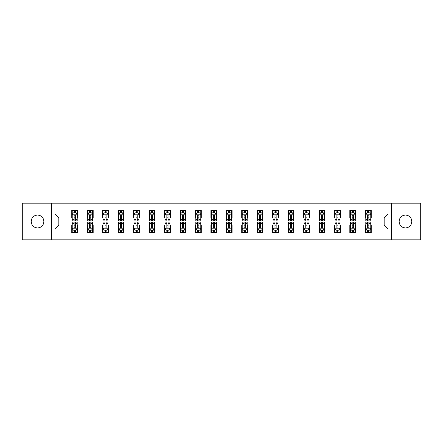 <?xml version="1.0" encoding="UTF-8"?>
<svg xmlns="http://www.w3.org/2000/svg" width="443" height="443" viewBox="0 0 443 443"><rect width="100%" height="100%" fill="white"/><g stroke="black" fill="none" stroke-linecap="round" stroke-linejoin="round"><path stroke-width="0.66" d="M405.5 215.16A6.34 6.34 0 0 0 399.16 221.5A6.34 6.34 0 0 0 405.5 227.84A6.34 6.34 0 0 0 411.84 221.5A6.34 6.34 0 0 0 405.5 215.16M37.5 215.16A6.34 6.34 0 0 0 31.16 221.5A6.34 6.34 0 0 0 37.5 227.84A6.34 6.34 0 0 0 43.84 221.5A6.34 6.34 0 0 0 37.5 215.16M391.341 239.818L420.85 239.818L420.85 203.182L391.341 203.182L391.341 239.818L51.659 239.818L51.659 203.182L22.15 203.182L22.15 239.818L51.659 239.818M391.341 203.182L51.659 203.182M371.234 213.975L371.234 210.359L365.292 210.359L365.292 213.975L355.784 213.975L355.784 210.359L349.843 210.359L349.843 213.975L340.34 213.975L340.34 210.359L334.393 210.359L334.393 213.975L324.891 213.975L324.891 210.359L318.949 210.359L318.949 213.975L309.441 213.975L309.441 210.359L303.499 210.359L303.499 213.975L293.991 213.975L293.991 210.359L288.05 210.359L288.05 213.975L278.542 213.975L278.542 210.359L272.6 210.359L272.6 213.975L263.092 213.975L263.092 210.359L257.15 210.359L257.15 213.975L247.643 213.975L247.643 210.359L241.701 210.359L241.701 213.975L232.193 213.975L232.193 210.359L226.251 210.359L226.251 213.975L216.749 213.975L216.749 210.359L210.807 210.359L210.807 213.975L201.299 213.975L201.299 210.359L195.357 210.359L195.357 213.975L185.85 213.975L185.85 210.359L179.908 210.359L179.908 213.975L170.4 213.975L170.4 210.359L164.458 210.359L164.458 213.975L154.95 213.975L154.95 210.359L149.009 210.359L149.009 213.975L139.501 213.975L139.501 210.359L133.559 210.359L133.559 213.975L124.051 213.975L124.051 210.359L118.109 210.359L118.109 213.975L108.607 213.975L108.607 210.359L102.66 210.359L102.66 213.975L93.157 213.975L93.157 210.359L87.216 210.359L87.216 213.975L77.708 213.975L77.708 210.359L71.766 210.359L71.766 213.975L54.932 213.975L54.932 229.025L58.891 225.066L71.766 225.066L71.766 232.641L77.708 232.641L77.708 225.066L87.216 225.066L87.216 232.641L93.157 232.641L93.157 225.066L102.66 225.066L102.66 232.641L108.607 232.641L108.607 225.066L118.109 225.066L118.109 232.641L124.051 232.641L124.051 225.066L133.559 225.066L133.559 232.641L139.501 232.641L139.501 225.066L149.009 225.066L149.009 232.641L154.95 232.641L154.95 225.066L164.458 225.066L164.458 232.641L170.4 232.641L170.4 225.066L179.908 225.066L179.908 232.641L185.85 232.641L185.85 225.066L195.357 225.066L195.357 232.641L201.299 232.641L201.299 225.066L210.807 225.066L210.807 232.641L216.749 232.641L216.749 225.066L226.251 225.066L226.251 232.641L232.193 232.641L232.193 225.066L241.701 225.066L241.701 232.641L247.643 232.641L247.643 225.066L257.15 225.066L257.15 232.641L263.092 232.641L263.092 225.066L272.6 225.066L272.6 232.641L278.542 232.641L278.542 225.066L288.05 225.066L288.05 232.641L293.991 232.641L293.991 225.066L303.499 225.066L303.499 232.641L309.441 232.641L309.441 225.066L318.949 225.066L318.949 232.641L324.891 232.641L324.891 225.066L334.393 225.066L334.393 232.641L340.34 232.641L340.34 225.066L349.843 225.066L349.843 232.641L355.784 232.641L355.784 225.066L365.292 225.066L365.292 232.641L371.234 232.641L371.234 225.066L384.109 225.066L384.109 217.934L371.234 217.934L371.234 213.975L388.068 213.975L388.068 229.025L371.234 229.025M365.292 229.025L355.784 229.025M349.843 229.025L340.34 229.025M334.393 229.025L324.891 229.025M318.949 229.025L309.441 229.025M303.499 229.025L293.991 229.025M288.05 229.025L278.542 229.025M272.6 229.025L263.092 229.025M257.15 229.025L247.643 229.025M241.701 229.025L232.193 229.025M226.251 229.025L216.749 229.025M210.807 229.025L201.299 229.025M195.357 229.025L185.85 229.025M179.908 229.025L170.4 229.025M164.458 229.025L154.95 229.025M149.009 229.025L139.501 229.025M133.559 229.025L124.051 229.025M118.109 229.025L108.607 229.025M102.66 229.025L93.157 229.025M87.216 229.025L77.708 229.025M71.766 229.025L54.932 229.025M365.292 213.975L365.292 217.934L355.784 217.934L355.784 213.975M349.843 213.975L349.843 217.934L340.34 217.934L340.34 213.975M334.393 213.975L334.393 217.934L324.891 217.934L324.891 213.975M318.949 213.975L318.949 217.934L309.441 217.934L309.441 213.975M303.499 213.975L303.499 217.934L293.991 217.934L293.991 213.975M288.05 213.975L288.05 217.934L278.542 217.934L278.542 213.975M272.6 213.975L272.6 217.934L263.092 217.934L263.092 213.975M257.15 213.975L257.15 217.934L247.643 217.934L247.643 213.975M241.701 213.975L241.701 217.934L232.193 217.934L232.193 213.975M226.251 213.975L226.251 217.934L216.749 217.934L216.749 213.975M210.807 213.975L210.807 217.934L201.299 217.934L201.299 213.975M195.357 213.975L195.357 217.934L185.85 217.934L185.85 213.975M179.908 213.975L179.908 217.934L170.4 217.934L170.4 213.975M164.458 213.975L164.458 217.934L154.95 217.934L154.95 213.975M149.009 213.975L149.009 217.934L139.501 217.934L139.501 213.975M133.559 213.975L133.559 217.934L124.051 217.934L124.051 213.975M118.109 213.975L118.109 217.934L108.607 217.934L108.607 213.975M102.66 213.975L102.66 217.934L93.157 217.934L93.157 213.975M87.216 213.975L87.216 217.934L77.708 217.934L77.708 213.975M71.766 213.975L71.766 217.934L58.891 217.934L54.932 213.975M58.891 217.934L58.891 225.066M388.068 229.025L384.109 225.066M384.109 217.934L388.068 213.975M71.766 212.834L72.259 212.834M74.142 212.834L75.332 212.834M77.209 212.834L77.708 212.834M71.766 217.834L72.259 217.834M74.142 217.834L75.332 217.834M77.209 217.834L77.708 217.834M71.766 225.166L72.259 225.166M74.142 225.166L75.332 225.166M77.209 225.166L77.708 225.166M71.766 230.166L72.259 230.166M74.142 230.166L75.332 230.166M77.209 230.166L77.708 230.166M87.216 225.166L87.708 225.166M89.591 225.166L90.776 225.166M92.659 225.166L93.157 225.166M87.216 230.166L87.708 230.166M89.591 230.166L90.776 230.166M92.659 230.166L93.157 230.166M87.216 212.834L87.708 212.834M89.591 212.834L90.776 212.834M92.659 212.834L93.157 212.834M87.216 217.834L87.708 217.834M89.591 217.834L90.776 217.834M92.659 217.834L93.157 217.834M102.66 225.166L103.158 225.166M105.041 225.166L106.226 225.166M108.109 225.166L108.607 225.166M102.66 230.166L103.158 230.166M105.041 230.166L106.226 230.166M108.109 230.166L108.607 230.166M102.66 212.834L103.158 212.834M105.041 212.834L106.226 212.834M108.109 212.834L108.607 212.834M102.66 217.834L103.158 217.834M105.041 217.834L106.226 217.834M108.109 217.834L108.607 217.834M118.109 225.166L118.608 225.166M120.49 225.166L121.675 225.166M123.558 225.166L124.051 225.166M118.109 230.166L118.608 230.166M120.49 230.166L121.675 230.166M123.558 230.166L124.051 230.166M118.109 212.834L118.608 212.834M120.49 212.834L121.675 212.834M123.558 212.834L124.051 212.834M118.109 217.834L118.608 217.834M120.49 217.834L121.675 217.834M123.558 217.834L124.051 217.834M133.559 225.166L134.057 225.166M135.935 225.166L137.125 225.166M139.008 225.166L139.501 225.166M133.559 230.166L134.057 230.166M135.935 230.166L137.125 230.166M139.008 230.166L139.501 230.166M133.559 212.834L134.057 212.834M135.935 212.834L137.125 212.834M139.008 212.834L139.501 212.834M133.559 217.834L134.057 217.834M135.935 217.834L137.125 217.834M139.008 217.834L139.501 217.834M149.009 225.166L149.507 225.166M151.384 225.166L152.575 225.166M154.457 225.166L154.95 225.166M149.009 230.166L149.507 230.166M151.384 230.166L152.575 230.166M154.457 230.166L154.95 230.166M149.009 212.834L149.507 212.834M151.384 212.834L152.575 212.834M154.457 212.834L154.95 212.834M149.009 217.834L149.507 217.834M151.384 217.834L152.575 217.834M154.457 217.834L154.95 217.834M164.458 225.166L164.951 225.166M166.834 225.166L168.024 225.166M169.907 225.166L170.4 225.166M164.458 230.166L164.951 230.166M166.834 230.166L168.024 230.166M169.907 230.166L170.4 230.166M164.458 212.834L164.951 212.834M166.834 212.834L168.024 212.834M169.907 212.834L170.4 212.834M164.458 217.834L164.951 217.834M166.834 217.834L168.024 217.834M169.907 217.834L170.4 217.834M179.908 225.166L180.401 225.166M182.283 225.166L183.474 225.166M185.351 225.166L185.85 225.166M179.908 230.166L180.401 230.166M182.283 230.166L183.474 230.166M185.351 230.166L185.85 230.166M179.908 212.834L180.401 212.834M182.283 212.834L183.474 212.834M185.351 212.834L185.85 212.834M179.908 217.834L180.401 217.834M182.283 217.834L183.474 217.834M185.351 217.834L185.85 217.834M195.357 225.166L195.85 225.166M197.733 225.166L198.924 225.166M200.801 225.166L201.299 225.166M195.357 230.166L195.85 230.166M197.733 230.166L198.924 230.166M200.801 230.166L201.299 230.166M195.357 212.834L195.85 212.834M197.733 212.834L198.924 212.834M200.801 212.834L201.299 212.834M195.357 217.834L195.85 217.834M197.733 217.834L198.924 217.834M200.801 217.834L201.299 217.834M210.807 225.166L211.3 225.166M213.183 225.166L214.368 225.166M216.25 225.166L216.749 225.166M210.807 230.166L211.3 230.166M213.183 230.166L214.368 230.166M216.25 230.166L216.749 230.166M210.807 212.834L211.3 212.834M213.183 212.834L214.368 212.834M216.25 212.834L216.749 212.834M210.807 217.834L211.3 217.834M213.183 217.834L214.368 217.834M216.25 217.834L216.749 217.834M226.251 225.166L226.75 225.166M228.632 225.166L229.817 225.166M231.7 225.166L232.193 225.166M226.251 230.166L226.75 230.166M228.632 230.166L229.817 230.166M231.7 230.166L232.193 230.166M226.251 212.834L226.75 212.834M228.632 212.834L229.817 212.834M231.7 212.834L232.193 212.834M226.251 217.834L226.75 217.834M228.632 217.834L229.817 217.834M231.7 217.834L232.193 217.834M241.701 225.166L242.199 225.166M244.076 225.166L245.267 225.166M247.15 225.166L247.643 225.166M241.701 230.166L242.199 230.166M244.076 230.166L245.267 230.166M247.15 230.166L247.643 230.166M241.701 212.834L242.199 212.834M244.076 212.834L245.267 212.834M247.15 212.834L247.643 212.834M241.701 217.834L242.199 217.834M244.076 217.834L245.267 217.834M247.15 217.834L247.643 217.834M257.15 225.166L257.649 225.166M259.526 225.166L260.717 225.166M262.599 225.166L263.092 225.166M257.15 230.166L257.649 230.166M259.526 230.166L260.717 230.166M262.599 230.166L263.092 230.166M257.15 212.834L257.649 212.834M259.526 212.834L260.717 212.834M262.599 212.834L263.092 212.834M257.15 217.834L257.649 217.834M259.526 217.834L260.717 217.834M262.599 217.834L263.092 217.834M272.6 225.166L273.093 225.166M274.976 225.166L276.166 225.166M278.049 225.166L278.542 225.166M272.6 230.166L273.093 230.166M274.976 230.166L276.166 230.166M278.049 230.166L278.542 230.166M272.6 212.834L273.093 212.834M274.976 212.834L276.166 212.834M278.049 212.834L278.542 212.834M272.6 217.834L273.093 217.834M274.976 217.834L276.166 217.834M278.049 217.834L278.542 217.834M288.05 225.166L288.543 225.166M290.425 225.166L291.616 225.166M293.493 225.166L293.991 225.166M288.05 230.166L288.543 230.166M290.425 230.166L291.616 230.166M293.493 230.166L293.991 230.166M288.05 212.834L288.543 212.834M290.425 212.834L291.616 212.834M293.493 212.834L293.991 212.834M288.05 217.834L288.543 217.834M290.425 217.834L291.616 217.834M293.493 217.834L293.991 217.834M303.499 225.166L303.992 225.166M305.875 225.166L307.065 225.166M308.943 225.166L309.441 225.166M303.499 230.166L303.992 230.166M305.875 230.166L307.065 230.166M308.943 230.166L309.441 230.166M303.499 212.834L303.992 212.834M305.875 212.834L307.065 212.834M308.943 212.834L309.441 212.834M303.499 217.834L303.992 217.834M305.875 217.834L307.065 217.834M308.943 217.834L309.441 217.834M318.949 225.166L319.442 225.166M321.325 225.166L322.51 225.166M324.392 225.166L324.891 225.166M318.949 230.166L319.442 230.166M321.325 230.166L322.51 230.166M324.392 230.166L324.891 230.166M318.949 212.834L319.442 212.834M321.325 212.834L322.51 212.834M324.392 212.834L324.891 212.834M318.949 217.834L319.442 217.834M321.325 217.834L322.51 217.834M324.392 217.834L324.891 217.834M334.393 225.166L334.891 225.166M336.774 225.166L337.959 225.166M339.842 225.166L340.34 225.166M334.393 230.166L334.891 230.166M336.774 230.166L337.959 230.166M339.842 230.166L340.34 230.166M334.393 212.834L334.891 212.834M336.774 212.834L337.959 212.834M339.842 212.834L340.34 212.834M334.393 217.834L334.891 217.834M336.774 217.834L337.959 217.834M339.842 217.834L340.34 217.834M349.843 225.166L350.341 225.166M352.224 225.166L353.409 225.166M355.292 225.166L355.784 225.166M349.843 230.166L350.341 230.166M352.224 230.166L353.409 230.166M355.292 230.166L355.784 230.166M349.843 212.834L350.341 212.834M352.224 212.834L353.409 212.834M355.292 212.834L355.784 212.834M349.843 217.834L350.341 217.834M352.224 217.834L353.409 217.834M355.292 217.834L355.784 217.834M365.292 225.166L365.791 225.166M367.668 225.166L368.858 225.166M370.741 225.166L371.234 225.166M365.292 230.166L365.791 230.166M367.668 230.166L368.858 230.166M370.741 230.166L371.234 230.166M365.292 212.834L365.791 212.834M367.668 212.834L368.858 212.834M370.741 212.834L371.234 212.834M365.292 217.834L365.791 217.834M367.668 217.834L368.858 217.834M370.741 217.834L371.234 217.834M75.332 211.649L74.142 211.649M77.209 219.662L75.332 219.662L75.332 220.907L77.209 220.907L77.209 214.866L76.224 212.884L73.25 212.884L72.259 214.866L72.259 220.907L74.142 220.907L74.142 219.662L72.259 219.662M72.259 214.866L72.259 210.359M77.209 214.866L77.209 210.359M74.142 212.884L74.142 210.359M75.332 210.359L75.332 212.884M75.332 219.662L75.332 215.608C74.933 214.844 74.54 214.844 74.142 215.608L74.142 219.662M74.142 231.351L75.332 231.351M72.259 223.338L74.142 223.338L74.142 222.093L72.259 222.093L72.259 228.134L73.25 230.116L76.224 230.116L77.209 228.134L77.209 222.093L75.332 222.093L75.332 223.338L77.209 223.338M77.209 228.134L77.209 232.641M72.259 228.134L72.259 232.641M75.332 230.116L75.332 232.641M74.142 232.641L74.142 230.116M74.142 223.338L74.142 227.392C74.535 228.156 74.933 228.156 75.332 227.392L75.332 223.338M90.776 211.649L89.591 211.649M92.659 219.662L90.776 219.662L90.776 220.907L92.659 220.907L92.659 214.866L91.668 212.884L88.7 212.884L87.708 214.866L87.708 220.907L89.591 220.907L89.591 219.662L87.708 219.662M87.708 214.866L87.708 210.359M92.659 214.866L92.659 210.359M89.591 212.884L89.591 210.359M90.776 210.359L90.776 212.884M90.776 219.662L90.776 215.608C90.383 214.844 89.984 214.844 89.591 215.608L89.591 219.662M106.226 211.649L105.041 211.649M108.109 219.662L106.226 219.662L106.226 220.907L108.109 220.907L108.109 214.866L107.117 212.884L104.149 212.884L103.158 214.866L103.158 220.907L105.041 220.907L105.041 219.662L103.158 219.662M103.158 214.866L103.158 210.359M108.109 214.866L108.109 210.359M105.041 212.884L105.041 210.359M106.226 210.359L106.226 212.884M106.226 219.662L106.226 215.608C105.833 214.844 105.434 214.844 105.041 215.608L105.041 219.662M89.591 231.351L90.776 231.351M87.708 223.338L89.591 223.338L89.591 222.093L87.708 222.093L87.708 228.134L88.7 230.116L91.668 230.116L92.659 228.134L92.659 222.093L90.776 222.093L90.776 223.338L92.659 223.338M92.659 228.134L92.659 232.641M87.708 228.134L87.708 232.641M90.776 230.116L90.776 232.641M89.591 232.641L89.591 230.116M89.591 223.338L89.591 227.392C89.984 228.156 90.383 228.156 90.776 227.392L90.776 223.338M105.041 231.351L106.226 231.351M103.158 223.338L105.041 223.338L105.041 222.093L103.158 222.093L103.158 228.134L104.149 230.116L107.117 230.116L108.109 228.134L108.109 222.093L106.226 222.093L106.226 223.338L108.109 223.338M108.109 228.134L108.109 232.641M103.158 228.134L103.158 232.641M106.226 230.116L106.226 232.641M105.041 232.641L105.041 230.116M105.041 223.338L105.041 227.392C105.434 228.156 105.833 228.156 106.226 227.392L106.226 223.338M121.675 211.649L120.49 211.649M123.558 219.662L121.675 219.662L121.675 220.907L123.558 220.907L123.558 214.866L122.567 212.884L119.599 212.884L118.608 214.866L118.608 220.907L120.49 220.907L120.49 219.662L118.608 219.662M118.608 214.866L118.608 210.359M123.558 214.866L123.558 210.359M120.49 212.884L120.49 210.359M121.675 210.359L121.675 212.884M121.675 219.662L121.675 215.608C121.282 214.844 120.884 214.844 120.49 215.608L120.49 219.662M137.125 211.649L135.935 211.649M139.008 219.662L137.125 219.662L137.125 220.907L139.008 220.907L139.008 214.866L138.017 212.884L135.043 212.884L134.057 214.866L134.057 220.907L135.935 220.907L135.935 219.662L134.057 219.662M134.057 214.866L134.057 210.359M139.008 214.866L139.008 210.359M135.935 212.884L135.935 210.359M137.125 210.359L137.125 212.884M137.125 219.662L137.125 215.608C136.732 214.844 136.333 214.844 135.935 215.608L135.935 219.662M152.575 211.649L151.384 211.649M154.457 219.662L152.575 219.662L152.575 220.907L154.457 220.907L154.457 214.866L153.466 212.884L150.493 212.884L149.507 214.866L149.507 220.907L151.384 220.907L151.384 219.662L149.507 219.662M149.507 214.866L149.507 210.359M154.457 214.866L154.457 210.359M151.384 212.884L151.384 210.359M152.575 210.359L152.575 212.884M152.575 219.662L152.575 215.608C152.176 214.844 151.783 214.844 151.384 215.608L151.384 219.662M120.49 231.351L121.675 231.351M118.608 223.338L120.49 223.338L120.49 222.093L118.608 222.093L118.608 228.134L119.599 230.116L122.567 230.116L123.558 228.134L123.558 222.093L121.675 222.093L121.675 223.338L123.558 223.338M123.558 228.134L123.558 232.641M118.608 228.134L118.608 232.641M121.675 230.116L121.675 232.641M120.49 232.641L120.49 230.116M120.49 223.338L120.49 227.392C120.884 228.156 121.282 228.156 121.675 227.392L121.675 223.338M135.935 231.351L137.125 231.351M134.057 223.338L135.935 223.338L135.935 222.093L134.057 222.093L134.057 228.134L135.043 230.116L138.017 230.116L139.008 228.134L139.008 222.093L137.125 222.093L137.125 223.338L139.008 223.338M139.008 228.134L139.008 232.641M134.057 228.134L134.057 232.641M137.125 230.116L137.125 232.641M135.935 232.641L135.935 230.116M135.935 223.338L135.935 227.392C136.333 228.156 136.726 228.156 137.125 227.392L137.125 223.338M151.384 231.351L152.575 231.351M149.507 223.338L151.384 223.338L151.384 222.093L149.507 222.093L149.507 228.134L150.493 230.116L153.466 230.116L154.457 228.134L154.457 222.093L152.575 222.093L152.575 223.338L154.457 223.338M154.457 228.134L154.457 232.641M149.507 228.134L149.507 232.641M152.575 230.116L152.575 232.641M151.384 232.641L151.384 230.116M151.384 223.338L151.384 227.392C151.783 228.156 152.176 228.156 152.575 227.392L152.575 223.338M166.834 231.351L168.024 231.351M164.951 223.338L166.834 223.338L166.834 222.093L164.951 222.093L164.951 228.134L165.942 230.116L168.916 230.116L169.907 228.134L169.907 222.093L168.024 222.093L168.024 223.338L169.907 223.338M169.907 228.134L169.907 232.641M164.951 228.134L164.951 232.641M168.024 230.116L168.024 232.641M166.834 232.641L166.834 230.116M166.834 223.338L166.834 227.392C167.232 228.156 167.626 228.156 168.024 227.392L168.024 223.338M182.283 231.351L183.474 231.351M180.401 223.338L182.283 223.338L182.283 222.093L180.401 222.093L180.401 228.134L181.392 230.116L184.366 230.116L185.351 228.134L185.351 222.093L183.474 222.093L183.474 223.338L185.351 223.338M185.351 228.134L185.351 232.641M180.401 228.134L180.401 232.641M183.474 230.116L183.474 232.641M182.283 232.641L182.283 230.116M182.283 223.338L182.283 227.392C182.677 228.156 183.075 228.156 183.474 227.392L183.474 223.338M197.733 231.351L198.924 231.351M195.85 223.338L197.733 223.338L197.733 222.093L195.85 222.093L195.85 228.134L196.842 230.116L199.81 230.116L200.801 228.134L200.801 222.093L198.924 222.093L198.924 223.338L200.801 223.338M200.801 228.134L200.801 232.641M195.85 228.134L195.85 232.641M198.924 230.116L198.924 232.641M197.733 232.641L197.733 230.116M197.733 223.338L197.733 227.392C198.126 228.156 198.525 228.156 198.924 227.392L198.924 223.338M213.183 231.351L214.368 231.351M211.3 223.338L213.183 223.338L213.183 222.093L211.3 222.093L211.3 228.134L212.291 230.116L215.259 230.116L216.25 228.134L216.25 222.093L214.368 222.093L214.368 223.338L216.25 223.338M216.25 228.134L216.25 232.641M211.3 228.134L211.3 232.641M214.368 230.116L214.368 232.641M213.183 232.641L213.183 230.116M213.183 223.338L213.183 227.392C213.576 228.156 213.975 228.156 214.368 227.392L214.368 223.338M228.632 231.351L229.817 231.351M226.75 223.338L228.632 223.338L228.632 222.093L226.75 222.093L226.75 228.134L227.741 230.116L230.709 230.116L231.7 228.134L231.7 222.093L229.817 222.093L229.817 223.338L231.7 223.338M231.7 228.134L231.7 232.641M226.75 228.134L226.75 232.641M229.817 230.116L229.817 232.641M228.632 232.641L228.632 230.116M228.632 223.338L228.632 227.392C229.025 228.156 229.424 228.156 229.817 227.392L229.817 223.338M244.076 231.351L245.267 231.351M242.199 223.338L244.076 223.338L244.076 222.093L242.199 222.093L242.199 228.134L243.19 230.116L246.158 230.116L247.15 228.134L247.15 222.093L245.267 222.093L245.267 223.338L247.15 223.338M247.15 228.134L247.15 232.641M242.199 228.134L242.199 232.641M245.267 230.116L245.267 232.641M244.076 232.641L244.076 230.116M244.076 223.338L244.076 227.392C244.475 228.156 244.868 228.156 245.267 227.392L245.267 223.338M259.526 231.351L260.717 231.351M257.649 223.338L259.526 223.338L259.526 222.093L257.649 222.093L257.649 228.134L258.634 230.116L261.608 230.116L262.599 228.134L262.599 222.093L260.717 222.093L260.717 223.338L262.599 223.338M262.599 228.134L262.599 232.641M257.649 228.134L257.649 232.641M260.717 230.116L260.717 232.641M259.526 232.641L259.526 230.116M259.526 223.338L259.526 227.392C259.925 228.156 260.318 228.156 260.717 227.392L260.717 223.338M274.976 231.351L276.166 231.351M273.093 223.338L274.976 223.338L274.976 222.093L273.093 222.093L273.093 228.134L274.084 230.116L277.058 230.116L278.049 228.134L278.049 222.093L276.166 222.093L276.166 223.338L278.049 223.338M278.049 228.134L278.049 232.641M273.093 228.134L273.093 232.641M276.166 230.116L276.166 232.641M274.976 232.641L274.976 230.116M274.976 223.338L274.976 227.392C275.374 228.156 275.767 228.156 276.166 227.392L276.166 223.338M290.425 231.351L291.616 231.351M288.543 223.338L290.425 223.338L290.425 222.093L288.543 222.093L288.543 228.134L289.534 230.116L292.507 230.116L293.493 228.134L293.493 222.093L291.616 222.093L291.616 223.338L293.493 223.338M293.493 228.134L293.493 232.641M288.543 228.134L288.543 232.641M291.616 230.116L291.616 232.641M290.425 232.641L290.425 230.116M290.425 223.338L290.425 227.392C290.824 228.156 291.217 228.156 291.616 227.392L291.616 223.338M305.875 231.351L307.065 231.351M303.992 223.338L305.875 223.338L305.875 222.093L303.992 222.093L303.992 228.134L304.983 230.116L307.957 230.116L308.943 228.134L308.943 222.093L307.065 222.093L307.065 223.338L308.943 223.338M308.943 228.134L308.943 232.641M303.992 228.134L303.992 232.641M307.065 230.116L307.065 232.641M305.875 232.641L305.875 230.116M305.875 223.338L305.875 227.392C306.268 228.156 306.667 228.156 307.065 227.392L307.065 223.338M321.325 231.351L322.51 231.351M319.442 223.338L321.325 223.338L321.325 222.093L319.442 222.093L319.442 228.134L320.433 230.116L323.401 230.116L324.392 228.134L324.392 222.093L322.51 222.093L322.51 223.338L324.392 223.338M324.392 228.134L324.392 232.641M319.442 228.134L319.442 232.641M322.51 230.116L322.51 232.641M321.325 232.641L321.325 230.116M321.325 223.338L321.325 227.392C321.718 228.156 322.116 228.156 322.51 227.392L322.51 223.338M336.774 231.351L337.959 231.351M334.891 223.338L336.774 223.338L336.774 222.093L334.891 222.093L334.891 228.134L335.883 230.116L338.851 230.116L339.842 228.134L339.842 222.093L337.959 222.093L337.959 223.338L339.842 223.338M339.842 228.134L339.842 232.641M334.891 228.134L334.891 232.641M337.959 230.116L337.959 232.641M336.774 232.641L336.774 230.116M336.774 223.338L336.774 227.392C337.167 228.156 337.566 228.156 337.959 227.392L337.959 223.338M352.224 231.351L353.409 231.351M350.341 223.338L352.224 223.338L352.224 222.093L350.341 222.093L350.341 228.134L351.332 230.116L354.3 230.116L355.292 228.134L355.292 222.093L353.409 222.093L353.409 223.338L355.292 223.338M355.292 228.134L355.292 232.641M350.341 228.134L350.341 232.641M353.409 230.116L353.409 232.641M352.224 232.641L352.224 230.116M352.224 223.338L352.224 227.392C352.617 228.156 353.016 228.156 353.409 227.392L353.409 223.338M367.668 231.351L368.858 231.351M365.791 223.338L367.668 223.338L367.668 222.093L365.791 222.093L365.791 228.134L366.776 230.116L369.75 230.116L370.741 228.134L370.741 222.093L368.858 222.093L368.858 223.338L370.741 223.338M370.741 228.134L370.741 232.641M365.791 228.134L365.791 232.641M368.858 230.116L368.858 232.641M367.668 232.641L367.668 230.116M367.668 223.338L367.668 227.392C368.067 228.156 368.46 228.156 368.858 227.392L368.858 223.338M168.024 211.649L166.834 211.649M169.907 219.662L168.024 219.662L168.024 220.907L169.907 220.907L169.907 214.866L168.916 212.884L165.942 212.884L164.951 214.866L164.951 220.907L166.834 220.907L166.834 219.662L164.951 219.662M164.951 214.866L164.951 210.359M169.907 214.866L169.907 210.359M166.834 212.884L166.834 210.359M168.024 210.359L168.024 212.884M168.024 219.662L168.024 215.608C167.626 214.844 167.232 214.844 166.834 215.608L166.834 219.662M183.474 211.649L182.283 211.649M185.351 219.662L183.474 219.662L183.474 220.907L185.351 220.907L185.351 214.866L184.366 212.884L181.392 212.884L180.401 214.866L180.401 220.907L182.283 220.907L182.283 219.662L180.401 219.662M180.401 214.866L180.401 210.359M185.351 214.866L185.351 210.359M182.283 212.884L182.283 210.359M183.474 210.359L183.474 212.884M183.474 219.662L183.474 215.608C183.075 214.844 182.682 214.844 182.283 215.608L182.283 219.662M198.924 211.649L197.733 211.649M200.801 219.662L198.924 219.662L198.924 220.907L200.801 220.907L200.801 214.866L199.81 212.884L196.842 212.884L195.85 214.866L195.85 220.907L197.733 220.907L197.733 219.662L195.85 219.662M195.85 214.866L195.85 210.359M200.801 214.866L200.801 210.359M197.733 212.884L197.733 210.359M198.924 210.359L198.924 212.884M198.924 219.662L198.924 215.608C198.525 214.844 198.132 214.844 197.733 215.608L197.733 219.662M214.368 211.649L213.183 211.649M216.25 219.662L214.368 219.662L214.368 220.907L216.25 220.907L216.25 214.866L215.259 212.884L212.291 212.884L211.3 214.866L211.3 220.907L213.183 220.907L213.183 219.662L211.3 219.662M211.3 214.866L211.3 210.359M216.25 214.866L216.25 210.359M213.183 212.884L213.183 210.359M214.368 210.359L214.368 212.884M214.368 219.662L214.368 215.608C213.975 214.844 213.576 214.844 213.183 215.608L213.183 219.662M229.817 211.649L228.632 211.649M231.7 219.662L229.817 219.662L229.817 220.907L231.7 220.907L231.7 214.866L230.709 212.884L227.741 212.884L226.75 214.866L226.75 220.907L228.632 220.907L228.632 219.662L226.75 219.662M226.75 214.866L226.75 210.359M231.7 214.866L231.7 210.359M228.632 212.884L228.632 210.359M229.817 210.359L229.817 212.884M229.817 219.662L229.817 215.608C229.424 214.844 229.025 214.844 228.632 215.608L228.632 219.662M245.267 211.649L244.076 211.649M247.15 219.662L245.267 219.662L245.267 220.907L247.15 220.907L247.15 214.866L246.158 212.884L243.19 212.884L242.199 214.866L242.199 220.907L244.076 220.907L244.076 219.662L242.199 219.662M242.199 214.866L242.199 210.359M247.15 214.866L247.15 210.359M244.076 212.884L244.076 210.359M245.267 210.359L245.267 212.884M245.267 219.662L245.267 215.608C244.874 214.844 244.475 214.844 244.076 215.608L244.076 219.662M260.717 211.649L259.526 211.649M262.599 219.662L260.717 219.662L260.717 220.907L262.599 220.907L262.599 214.866L261.608 212.884L258.634 212.884L257.649 214.866L257.649 220.907L259.526 220.907L259.526 219.662L257.649 219.662M257.649 214.866L257.649 210.359M262.599 214.866L262.599 210.359M259.526 212.884L259.526 210.359M260.717 210.359L260.717 212.884M260.717 219.662L260.717 215.608C260.323 214.844 259.925 214.844 259.526 215.608L259.526 219.662M276.166 211.649L274.976 211.649M278.049 219.662L276.166 219.662L276.166 220.907L278.049 220.907L278.049 214.866L277.058 212.884L274.084 212.884L273.093 214.866L273.093 220.907L274.976 220.907L274.976 219.662L273.093 219.662M273.093 214.866L273.093 210.359M278.049 214.866L278.049 210.359M274.976 212.884L274.976 210.359M276.166 210.359L276.166 212.884M276.166 219.662L276.166 215.608C275.767 214.844 275.374 214.844 274.976 215.608L274.976 219.662M291.616 211.649L290.425 211.649M293.493 219.662L291.616 219.662L291.616 220.907L293.493 220.907L293.493 214.866L292.507 212.884L289.534 212.884L288.543 214.866L288.543 220.907L290.425 220.907L290.425 219.662L288.543 219.662M288.543 214.866L288.543 210.359M293.493 214.866L293.493 210.359M290.425 212.884L290.425 210.359M291.616 210.359L291.616 212.884M291.616 219.662L291.616 215.608C291.217 214.844 290.824 214.844 290.425 215.608L290.425 219.662M307.065 211.649L305.875 211.649M308.943 219.662L307.065 219.662L307.065 220.907L308.943 220.907L308.943 214.866L307.957 212.884L304.983 212.884L303.992 214.866L303.992 220.907L305.875 220.907L305.875 219.662L303.992 219.662M303.992 214.866L303.992 210.359M308.943 214.866L308.943 210.359M305.875 212.884L305.875 210.359M307.065 210.359L307.065 212.884M307.065 219.662L307.065 215.608C306.667 214.844 306.274 214.844 305.875 215.608L305.875 219.662M322.51 211.649L321.325 211.649M324.392 219.662L322.51 219.662L322.51 220.907L324.392 220.907L324.392 214.866L323.401 212.884L320.433 212.884L319.442 214.866L319.442 220.907L321.325 220.907L321.325 219.662L319.442 219.662M319.442 214.866L319.442 210.359M324.392 214.866L324.392 210.359M321.325 212.884L321.325 210.359M322.51 210.359L322.51 212.884M322.51 219.662L322.51 215.608C322.116 214.844 321.718 214.844 321.325 215.608L321.325 219.662M337.959 211.649L336.774 211.649M339.842 219.662L337.959 219.662L337.959 220.907L339.842 220.907L339.842 214.866L338.851 212.884L335.883 212.884L334.891 214.866L334.891 220.907L336.774 220.907L336.774 219.662L334.891 219.662M334.891 214.866L334.891 210.359M339.842 214.866L339.842 210.359M336.774 212.884L336.774 210.359M337.959 210.359L337.959 212.884M337.959 219.662L337.959 215.608C337.566 214.844 337.167 214.844 336.774 215.608L336.774 219.662M353.409 211.649L352.224 211.649M355.292 219.662L353.409 219.662L353.409 220.907L355.292 220.907L355.292 214.866L354.3 212.884L351.332 212.884L350.341 214.866L350.341 220.907L352.224 220.907L352.224 219.662L350.341 219.662M350.341 214.866L350.341 210.359M355.292 214.866L355.292 210.359M352.224 212.884L352.224 210.359M353.409 210.359L353.409 212.884M353.409 219.662L353.409 215.608C353.016 214.844 352.617 214.844 352.224 215.608L352.224 219.662M368.858 211.649L367.668 211.649M370.741 219.662L368.858 219.662L368.858 220.907L370.741 220.907L370.741 214.866L369.75 212.884L366.776 212.884L365.791 214.866L365.791 220.907L367.668 220.907L367.668 219.662L365.791 219.662M365.791 214.866L365.791 210.359M370.741 214.866L370.741 210.359M367.668 212.884L367.668 210.359M368.858 210.359L368.858 212.884M368.858 219.662L368.858 215.608C368.465 214.844 368.067 214.844 367.668 215.608L367.668 219.662M77.187 214.816L72.287 214.816M72.259 213.005L73.189 213.005M76.279 213.005L77.209 213.005M74.142 217.009L72.259 217.009M77.209 217.009L75.332 217.009M75.332 212.275L74.142 212.275M72.287 228.184L77.187 228.184M77.209 229.995L76.279 229.995M73.189 229.995L72.259 229.995M75.332 225.991L77.209 225.991M72.259 225.991L74.142 225.991M74.142 230.725L75.332 230.725M92.637 214.816L87.736 214.816M87.708 213.005L88.639 213.005M91.729 213.005L92.659 213.005M89.591 217.009L87.708 217.009M92.659 217.009L90.776 217.009M90.776 212.275L89.591 212.275M108.086 214.816L103.18 214.816M103.158 213.005L104.088 213.005M107.178 213.005L108.109 213.005M105.041 217.009L103.158 217.009M108.109 217.009L106.226 217.009M106.226 212.275L105.041 212.275M87.736 228.184L92.637 228.184M92.659 229.995L91.729 229.995M88.639 229.995L87.708 229.995M90.776 225.991L92.659 225.991M87.708 225.991L89.591 225.991M89.591 230.725L90.776 230.725M103.18 228.184L108.086 228.184M108.109 229.995L107.178 229.995M104.088 229.995L103.158 229.995M106.226 225.991L108.109 225.991M103.158 225.991L105.041 225.991M105.041 230.725L106.226 230.725M123.531 214.816L118.63 214.816M118.608 213.005L119.538 213.005M122.628 213.005L123.558 213.005M120.49 217.009L118.608 217.009M123.558 217.009L121.675 217.009M121.675 212.275L120.49 212.275M138.98 214.816L134.079 214.816M134.057 213.005L134.988 213.005M138.078 213.005L139.008 213.005M135.935 217.009L134.057 217.009M139.008 217.009L137.125 217.009M137.125 212.275L135.935 212.275M154.43 214.816L149.529 214.816M149.507 213.005L150.437 213.005M153.527 213.005L154.457 213.005M151.384 217.009L149.507 217.009M154.457 217.009L152.575 217.009M152.575 212.275L151.384 212.275M118.63 228.184L123.531 228.184M123.558 229.995L122.628 229.995M119.538 229.995L118.608 229.995M121.675 225.991L123.558 225.991M118.608 225.991L120.49 225.991M120.49 230.725L121.675 230.725M134.079 228.184L138.98 228.184M139.008 229.995L138.078 229.995M134.988 229.995L134.057 229.995M137.125 225.991L139.008 225.991M134.057 225.991L135.935 225.991M135.935 230.725L137.125 230.725M149.529 228.184L154.43 228.184M154.457 229.995L153.527 229.995M150.437 229.995L149.507 229.995M152.575 225.991L154.457 225.991M149.507 225.991L151.384 225.991M151.384 230.725L152.575 230.725M164.979 228.184L169.879 228.184M169.907 229.995L168.971 229.995M165.881 229.995L164.951 229.995M168.024 225.991L169.907 225.991M164.951 225.991L166.834 225.991M166.834 230.725L168.024 230.725M180.428 228.184L185.329 228.184M185.351 229.995L184.421 229.995M181.331 229.995L180.401 229.995M183.474 225.991L185.351 225.991M180.401 225.991L182.283 225.991M182.283 230.725L183.474 230.725M195.878 228.184L200.779 228.184M200.801 229.995L199.871 229.995M196.781 229.995L195.85 229.995M198.924 225.991L200.801 225.991M195.85 225.991L197.733 225.991M197.733 230.725L198.924 230.725M211.322 228.184L216.228 228.184M216.25 229.995L215.32 229.995M212.23 229.995L211.3 229.995M214.368 225.991L216.25 225.991M211.3 225.991L213.183 225.991M213.183 230.725L214.368 230.725M226.772 228.184L231.678 228.184M231.7 229.995L230.77 229.995M227.68 229.995L226.75 229.995M229.817 225.991L231.7 225.991M226.75 225.991L228.632 225.991M228.632 230.725L229.817 230.725M242.221 228.184L247.122 228.184M247.15 229.995L246.219 229.995M243.129 229.995L242.199 229.995M245.267 225.991L247.15 225.991M242.199 225.991L244.076 225.991M244.076 230.725L245.267 230.725M257.671 228.184L262.572 228.184M262.599 229.995L261.669 229.995M258.579 229.995L257.649 229.995M260.717 225.991L262.599 225.991M257.649 225.991L259.526 225.991M259.526 230.725L260.717 230.725M273.121 228.184L278.021 228.184M278.049 229.995L277.119 229.995M274.029 229.995L273.093 229.995M276.166 225.991L278.049 225.991M273.093 225.991L274.976 225.991M274.976 230.725L276.166 230.725M288.57 228.184L293.471 228.184M293.493 229.995L292.563 229.995M289.473 229.995L288.543 229.995M291.616 225.991L293.493 225.991M288.543 225.991L290.425 225.991M290.425 230.725L291.616 230.725M304.02 228.184L308.921 228.184M308.943 229.995L308.012 229.995M304.922 229.995L303.992 229.995M307.065 225.991L308.943 225.991M303.992 225.991L305.875 225.991M305.875 230.725L307.065 230.725M319.469 228.184L324.37 228.184M324.392 229.995L323.462 229.995M320.372 229.995L319.442 229.995M322.51 225.991L324.392 225.991M319.442 225.991L321.325 225.991M321.325 230.725L322.51 230.725M334.914 228.184L339.82 228.184M339.842 229.995L338.912 229.995M335.822 229.995L334.891 229.995M337.959 225.991L339.842 225.991M334.891 225.991L336.774 225.991M336.774 230.725L337.959 230.725M350.363 228.184L355.264 228.184M355.292 229.995L354.361 229.995M351.271 229.995L350.341 229.995M353.409 225.991L355.292 225.991M350.341 225.991L352.224 225.991M352.224 230.725L353.409 230.725M365.813 228.184L370.713 228.184M370.741 229.995L369.811 229.995M366.721 229.995L365.791 229.995M368.858 225.991L370.741 225.991M365.791 225.991L367.668 225.991M367.668 230.725L368.858 230.725M169.879 214.816L164.979 214.816M164.951 213.005L165.881 213.005M168.971 213.005L169.907 213.005M166.834 217.009L164.951 217.009M169.907 217.009L168.024 217.009M168.024 212.275L166.834 212.275M185.329 214.816L180.428 214.816M180.401 213.005L181.331 213.005M184.421 213.005L185.351 213.005M182.283 217.009L180.401 217.009M185.351 217.009L183.474 217.009M183.474 212.275L182.283 212.275M200.779 214.816L195.878 214.816M195.85 213.005L196.781 213.005M199.871 213.005L200.801 213.005M197.733 217.009L195.85 217.009M200.801 217.009L198.924 217.009M198.924 212.275L197.733 212.275M216.228 214.816L211.322 214.816M211.3 213.005L212.23 213.005M215.32 213.005L216.25 213.005M213.183 217.009L211.3 217.009M216.25 217.009L214.368 217.009M214.368 212.275L213.183 212.275M231.678 214.816L226.772 214.816M226.75 213.005L227.68 213.005M230.77 213.005L231.7 213.005M228.632 217.009L226.75 217.009M231.7 217.009L229.817 217.009M229.817 212.275L228.632 212.275M247.122 214.816L242.221 214.816M242.199 213.005L243.129 213.005M246.219 213.005L247.15 213.005M244.076 217.009L242.199 217.009M247.15 217.009L245.267 217.009M245.267 212.275L244.076 212.275M262.572 214.816L257.671 214.816M257.649 213.005L258.579 213.005M261.669 213.005L262.599 213.005M259.526 217.009L257.649 217.009M262.599 217.009L260.717 217.009M260.717 212.275L259.526 212.275M278.021 214.816L273.121 214.816M273.093 213.005L274.029 213.005M277.119 213.005L278.049 213.005M274.976 217.009L273.093 217.009M278.049 217.009L276.166 217.009M276.166 212.275L274.976 212.275M293.471 214.816L288.57 214.816M288.543 213.005L289.473 213.005M292.563 213.005L293.493 213.005M290.425 217.009L288.543 217.009M293.493 217.009L291.616 217.009M291.616 212.275L290.425 212.275M308.921 214.816L304.02 214.816M303.992 213.005L304.922 213.005M308.012 213.005L308.943 213.005M305.875 217.009L303.992 217.009M308.943 217.009L307.065 217.009M307.065 212.275L305.875 212.275M324.37 214.816L319.469 214.816M319.442 213.005L320.372 213.005M323.462 213.005L324.392 213.005M321.325 217.009L319.442 217.009M324.392 217.009L322.51 217.009M322.51 212.275L321.325 212.275M339.82 214.816L334.914 214.816M334.891 213.005L335.822 213.005M338.912 213.005L339.842 213.005M336.774 217.009L334.891 217.009M339.842 217.009L337.959 217.009M337.959 212.275L336.774 212.275M355.264 214.816L350.363 214.816M350.341 213.005L351.271 213.005M354.361 213.005L355.292 213.005M352.224 217.009L350.341 217.009M355.292 217.009L353.409 217.009M353.409 212.275L352.224 212.275M370.713 214.816L365.813 214.816M365.791 213.005L366.721 213.005M369.811 213.005L370.741 213.005M367.668 217.009L365.791 217.009M370.741 217.009L368.858 217.009M368.858 212.275L367.668 212.275"/></g></svg>
